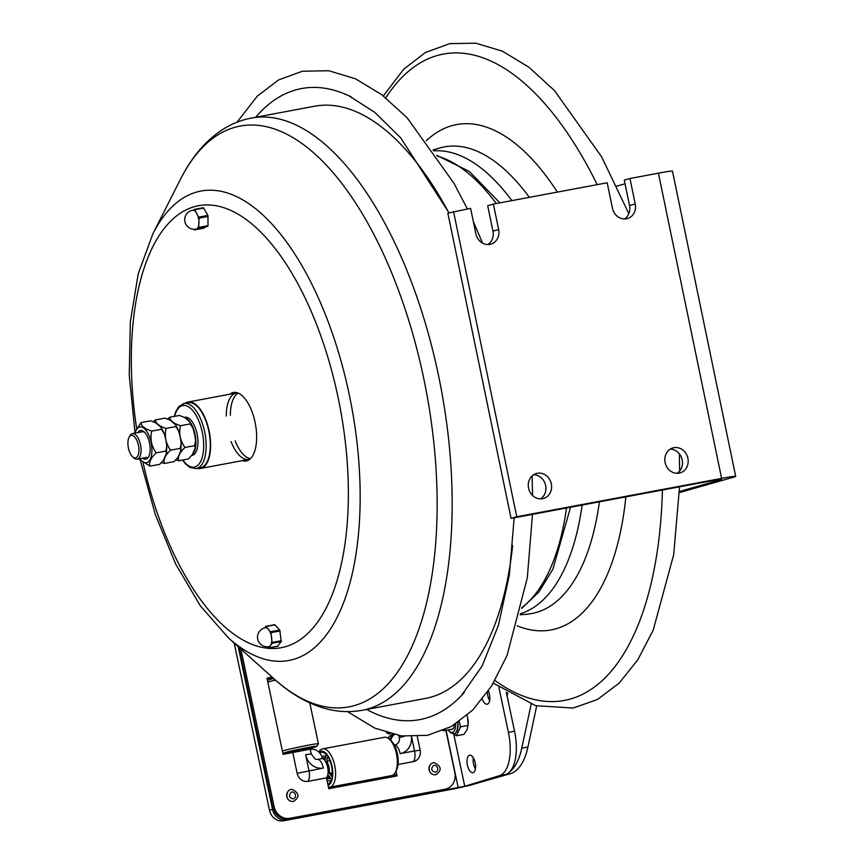 <?xml version="1.0" encoding="UTF-8"?>
<svg xmlns="http://www.w3.org/2000/svg" width="864" height="864" viewBox="0 0 864 864"><rect width="100%" height="100%" fill="white"/><g stroke="black" fill="none" stroke-linecap="round" stroke-linejoin="round"><path stroke-width="1.3" d="M624.434 218.97A12.992 11.567 74.1 0 0 629.532 205.556L624.262 180.122L629.953 178.502L635.224 203.936A12.992 11.567 -105.9 0 1 627.394 218.57A12.992 11.567 -105.9 0 1 612.457 208.202L607.187 182.768L493.376 204.088L498.647 229.522A12.992 11.567 -105.9 0 1 490.817 244.156A12.992 11.567 -105.9 0 1 475.88 233.788L470.61 208.354L447.844 213.17L511.056 518.378L715.921 480.006L721.602 479.498L679.396 491.508M487.858 244.555A12.992 11.567 74.1 0 0 492.944 231.142L487.685 205.708L493.376 204.088M673.877 447.692A12.992 11.567 -105.9 0 1 687.776 457.758A12.992 11.567 -105.9 0 1 680.065 472.91A12.992 11.567 -105.9 0 1 665.388 463.579A12.992 11.567 -105.9 0 1 672.959 447.908A12.992 11.567 -105.9 0 1 673.877 447.692M677.106 473.31A12.992 11.567 74.1 0 0 681.944 458.87A12.992 11.567 74.1 0 0 670.226 449.14M537.3 473.278A12.992 11.567 -105.9 0 1 551.2 483.343A12.992 11.567 -105.9 0 1 543.488 498.496A12.992 11.567 -105.9 0 1 528.8 489.164A12.992 11.567 -105.9 0 1 536.371 473.494A12.992 11.567 -105.9 0 1 537.3 473.278M540.529 498.895A12.992 11.567 74.1 0 0 545.368 484.456A12.992 11.567 74.1 0 0 533.65 474.725M453.546 211.55L516.748 516.758L511.056 518.378M516.748 516.758L721.613 478.386A25.996 0.972 168.3 0 1 735.674 476.356A25.996 0.972 168.3 0 1 732.985 477.36L679.363 492.62M735.674 476.356L672.473 171.148A25.996 0.972 168.3 0 0 658.411 173.178L629.953 178.502M616.712 186.149L625.018 183.784M367.394 709.873A328.795 149.267 79.4 0 1 366.725 709.43M255.787 117.245A328.795 149.267 79.4 0 1 256.252 116.597M255.679 117.266A321.03 145.746 79.4 0 1 348.937 95.807A321.03 145.746 79.4 0 1 351.335 96.962M464.119 692.658A321.03 145.746 79.4 0 1 461.311 695.704A321.03 145.746 79.4 0 1 415.789 720.241A321.03 145.746 79.4 0 1 366.617 709.452M476.183 783.475L510.278 773.723A71.474 32.454 -100.6 0 0 527.915 747.014L536.674 705.974M531.144 704.257L521.77 748.17A71.474 32.454 79.4 0 1 509.749 771.833M489.37 779.458L478.148 782.881M442.94 730.631A8.122 3.683 -100.6 0 0 443.75 730.674A8.122 3.683 -100.6 0 0 445.111 729.68M450.619 729.378A8.057 3.661 -100.6 0 0 453.47 728.136A8.057 3.661 -100.6 0 0 454.237 724.82M453.524 733.73L456.408 735.793L460.588 726.829L459.238 721.516M460.588 726.829L468.126 725.414L467.629 717.919A12.992 5.897 79.4 0 1 468.169 724.55L467.068 729.68L463.957 734.378L456.408 735.793M467.618 717.844L466.992 715.424A12.992 5.897 79.4 0 1 467.618 717.844L467.629 717.919M234.187 643.054L269.471 810.227A12.992 11.567 73.1 0 0 283.532 820.8L455.166 788.648L470.858 785.095L505.57 774.533A38.988 17.701 -100.6 0 0 514.534 731.236L506.304 692.258M238.194 646.65L272.516 809.298A12.992 11.567 73.1 0 0 286.589 819.871L464.735 786.251L453.665 733.828M267.019 678.283L272.322 677.29L267.019 678.283M272.927 677.83A14.321 0.637 -11.9 0 1 270 678.078L267.084 678.618M395.68 776.164L395.388 774.792A1.555 1.382 -106.9 0 1 394.902 776.315M392.191 776.822A1.555 1.382 73.1 0 0 392.332 775.721L392.267 775.418M498.895 687.312L508.41 732.391A38.988 17.701 79.4 0 1 499.446 775.678L464.735 786.251M488.387 690.908A8.932 4.061 79.4 0 1 487.166 704.203A8.932 4.061 79.4 0 1 482.35 699.17M469.476 755.233A8.932 4.061 79.4 0 1 469.67 755.179A8.932 4.061 79.4 0 1 475.297 763.214A8.932 4.061 79.4 0 1 472.964 772.74A8.932 4.061 79.4 0 1 467.37 764.932A8.932 4.061 79.4 0 1 469.476 755.233M487.35 692.42A8.932 4.061 -100.6 0 0 489.64 700.477M473.321 757.76A8.932 4.061 -100.6 0 0 475.427 769.014M391.435 734.94L392.364 734.573L391.435 734.94A11.372 10.12 -106.9 0 0 387.914 738.094M393.617 734.53A11.372 10.12 73.1 0 0 389.761 739.541A11.372 10.12 -106.9 0 1 393.617 734.53M329.843 760.633L326.754 761.216A10.422 4.73 79.4 0 1 329.303 773.302L332.262 772.751M326.754 761.216L327.726 756.508A16.373 7.43 79.4 0 1 332.024 776.876L329.303 773.302M326.624 778.518A10.422 4.73 79.4 0 0 328.795 775.753L331.517 779.328A16.373 7.43 79.4 0 1 327.856 784.339M331.15 780.462L327.197 781.207M326.765 779.155L330.815 778.399M332.273 773.604L329.875 774.047M326.074 755.752L321.818 756.551M319.745 753.03A16.373 7.43 79.4 0 1 321.354 752.274A16.373 7.43 79.4 0 1 326.311 754.639L325.328 759.348A10.422 4.73 79.4 0 0 322.445 758.128L325.717 757.512M319.118 752.339A17.41 7.906 79.4 0 1 329.249 758.052A17.41 7.906 79.4 0 1 332.284 778.766A17.41 7.906 79.4 0 1 328.072 785.354M318.827 752.058A19.494 8.845 79.4 0 1 322.596 748.872A19.494 8.845 79.4 0 1 332.683 758.765A19.494 8.845 79.4 0 1 335.048 779.674A19.494 8.845 79.4 0 1 329.778 787.19A19.494 8.845 79.4 0 1 328.46 787.223M322.596 748.872L384.372 737.294A19.494 8.845 79.4 0 1 389.308 739.141L390.982 740.642A17.41 7.906 79.4 0 1 397.699 766.519A17.41 7.906 79.4 0 1 396.5 770.105L395.485 772.114A19.494 8.845 79.4 0 1 391.554 775.613L329.778 787.19M389.308 739.141A19.494 8.845 79.4 0 1 396.824 768.096A19.494 8.845 79.4 0 1 395.485 772.114M332.208 775.105L330.869 775.364M297.972 749.531L296.168 749.92A16.373 0.734 -11.9 0 1 314.42 746.507L308.783 747.382M298.026 749.79L308.858 747.76M309.83 747.695L306.277 749.207A16.373 0.734 -11.9 0 0 315.803 746.507A16.373 0.734 -11.9 0 0 315.392 746.431L309.83 747.695M293.458 751.378L306.169 748.699M284.105 753.041L284.17 753.354A16.373 0.734 -11.9 0 1 283.759 753.278A16.373 0.734 -11.9 0 1 293.274 750.578L295.132 750.449L289.58 752.047L289.472 751.496M289.58 752.047L284.17 753.354M282.863 753.365A17.41 0.778 -11.9 0 1 298.048 749.466A17.41 0.778 -11.9 0 1 315.943 746.237A17.41 0.778 -11.9 0 1 316.818 746.334A17.41 0.778 -11.9 0 1 306.288 749.261M293.576 751.939A17.41 0.778 -11.9 0 1 283.63 753.548A17.41 0.778 -11.9 0 1 282.906 753.559M293.566 751.896A16.373 0.734 -11.9 0 1 285.142 753.278L293.501 751.594M282.377 751.032A19.494 0.875 -11.9 0 1 300.78 746.669A19.494 0.875 -11.9 0 1 317.444 743.764A19.494 0.875 -11.9 0 1 318.427 743.839A19.494 0.875 -11.9 0 1 318.416 743.882L316.818 746.334M267.451 680.346A17.41 0.778 -11.9 0 1 273.683 678.51M267.818 682.085A19.494 0.875 -11.9 0 1 275.465 680.098M390.215 733.676A17.41 0.778 -11.9 0 1 389.156 733.784A17.41 0.778 -11.9 0 1 388.292 733.752A17.41 0.778 -11.9 0 1 388.984 733.331M396.036 771.034L397.062 775.904L328.774 788.702L326.495 777.881A10.39 4.72 -100.6 0 0 327.629 767.264A10.39 4.72 -100.6 0 0 322.434 758.516L318.157 759.305A6.502 5.778 73.1 0 1 314.928 758.905L311.245 753.916L310.252 749.174L283.068 754.348L266.987 678.121L272.171 677.149M322.402 758.506A11.372 10.12 73.1 0 0 310.262 749.25M413.402 761.605A10.39 4.72 -100.6 0 0 414.536 750.946L420.163 750.19A10.39 10.39 0 0 1 418.802 757.847A9.914 8.824 -106.9 0 1 413.402 761.605L398.023 764.489M326.495 777.881L307.876 781.369A9.914 8.824 -106.9 0 1 297.151 773.312L292.766 752.533M445.878 730.274L454.82 772.621A14.558 12.949 -106.9 0 1 446.31 788.929A14.558 12.949 -106.9 0 1 445.068 789.232L289.829 818.316A14.558 12.949 -106.9 0 1 274.082 806.468L240.851 649.037M239.069 647.428L272.722 806.89A14.558 12.949 73.1 0 0 288.468 818.726L443.718 789.642A14.558 12.949 73.1 0 0 444.949 789.34L446.31 788.929M432.173 774.101A5.713 5.087 -106.9 0 1 429.635 765.774M289.904 800.755A5.713 5.087 -106.9 0 1 287.366 792.418M394.276 745.049L394.945 744.919A6.502 5.778 73.1 0 0 399.287 737.5L398.887 735.577M394.222 734.67A11.372 10.12 73.1 0 0 390.733 740.416M433.577 765.428A3.532 3.143 -106.9 0 1 435.64 772.189A3.532 3.143 -106.9 0 1 435.337 772.265C431.255 771.044 430.661 768.776 433.577 765.428M293.371 798.844L293.101 798.908C288.986 797.699 288.392 795.42 291.308 792.083A3.532 3.143 -106.9 0 1 293.371 798.844A3.532 3.143 -106.9 0 1 293.069 798.919M140.368 460.555L155.434 514.89L175.77 564.235L200.405 605.934L228.452 637.902L274.169 678.942C290.412 693.673 307.53 703.566 325.512 708.599C337.824 711.936 350.071 712.498 362.232 710.273L425.509 698.425A301.244 136.76 -100.6 0 0 512.665 545.573M448.891 212.879A301.244 136.76 -100.6 0 0 318.308 105.646A301.244 136.76 -100.6 0 0 314.582 106.229L251.305 118.087A301.244 136.76 -100.6 0 1 255.031 117.504A301.244 136.76 -100.6 0 1 442.67 397.181A301.244 136.76 -100.6 0 1 362.232 710.273M242.298 460.631A34.83 15.811 -100.6 0 0 245.83 461.02A34.83 15.811 -100.6 0 0 246.251 460.955A34.83 15.811 -100.6 0 0 255.474 424.278A34.83 15.811 -100.6 0 0 233.863 392.418A34.83 15.811 -100.6 0 0 233.431 392.483A34.83 15.811 -100.6 0 0 229.856 394.211M234.814 392.364A34.83 15.811 -100.6 0 0 232.578 393.703M245.02 460.123A34.83 15.811 -100.6 0 0 247.59 460.566M185.242 403.24A33.793 15.336 79.4 0 1 188.093 402.03A33.793 15.336 79.4 0 1 188.514 401.965A33.793 15.336 79.4 0 1 209.477 432.886A33.793 15.336 79.4 0 1 200.534 468.461A33.793 15.336 79.4 0 1 200.124 468.526A33.793 15.336 79.4 0 1 197.446 468.364M238.151 393.088A33.793 15.336 -100.6 0 0 230.353 415.271M235.138 440.824A33.793 15.336 -100.6 0 0 250.441 458.687M226.249 416.038A33.793 15.336 79.4 0 1 236.347 393.001A33.793 15.336 79.4 0 1 236.758 392.936A33.793 15.336 79.4 0 1 237.611 392.872M250.009 459.076A33.793 15.336 79.4 0 1 248.789 459.421A33.793 15.336 79.4 0 1 231.044 441.59M192.316 210.276L194.702 209.758L199.033 218.128L198.655 228.042L194.411 229.943L193.784 229.273M203.472 228.236L208.03 225.666L207.9 215.417L203.364 207.706L194.303 209.401M198.979 222.75A9.612 4.363 79.4 0 1 196.56 228.982A9.612 4.363 79.4 0 1 196.106 229.122A9.612 9.612 0 0 1 184.723 219.564A9.612 9.612 0 0 1 192.564 210.222A9.612 4.363 79.4 0 1 196.754 213.44A9.612 4.363 79.4 0 1 198.979 222.75M264.46 627.934L266.004 626.54L270.983 632.653L272.128 643.28L268.769 647.838L267.376 646.79M277.506 646.207L281.232 641.574L279.731 630.04L274.784 624.683L265.874 626.432M265.367 627.718A9.612 4.363 79.4 0 1 268.315 629.143A9.612 4.363 79.4 0 1 271.62 637.535A9.612 4.363 79.4 0 1 270.443 645.559A9.612 4.363 79.4 0 1 268.909 646.628A9.612 9.612 0 0 1 257.688 638.939A9.612 9.612 0 0 1 265.367 627.718M132.635 456.808L133.898 457.942A12.992 5.897 -100.6 0 0 137.182 459.173A12.992 5.897 -100.6 0 0 140.594 445.306A12.992 5.897 -100.6 0 0 132.397 433.62A12.992 5.897 -100.6 0 0 132.16 433.685A12.992 5.897 -100.6 0 0 129.773 435.964L129.017 437.465A11.437 5.195 79.4 0 1 131.112 435.467A11.437 5.195 79.4 0 1 138.888 448.47A11.437 5.195 79.4 0 1 132.635 456.808A11.437 5.195 79.4 0 1 129.017 437.465M194.011 431.633A19.105 8.672 79.4 0 1 195.156 437.184M191.905 455.393L192.143 455.35A19.364 8.791 -100.6 0 0 197.219 434.7A19.364 8.791 -100.6 0 0 185.015 417.29L184.464 417.388M174.29 416.394L175.748 411.653L178.74 406.652L184.075 403.466A33.124 15.044 -100.6 0 1 204.952 433.253A33.124 15.044 -100.6 0 1 196.268 468.58L200.416 467.802A33.124 15.044 -100.6 0 0 209.099 432.475A33.124 15.044 -100.6 0 0 188.222 402.689L184.075 403.466A33.124 15.044 -100.6 0 0 183.46 403.607M134.276 433.274L140.994 422.626C141.286 426.071 144.85 428.9 151.686 431.104C149.915 438.977 151.416 446.234 156.19 452.866C150.854 457.909 148.792 462.337 150.012 466.15L139.342 459.313M150.012 466.15L159.678 464.335L163.642 459.972L166.525 453.082L165.866 451.062L166.795 445.921L165.856 439.754L164.203 433.566L161.363 429.3L161.298 427.583L155.974 422.96L150.671 420.811L140.994 422.626M161.363 429.3L151.686 431.104M165.866 451.062L156.19 452.866M141.88 431.86A12.992 5.897 79.4 0 1 144.796 432.54M142.614 458.158A14.558 6.61 -100.6 0 0 148.759 456.527A14.558 6.61 -100.6 0 0 144.148 431.903A14.558 6.61 -100.6 0 0 140.195 430.585A14.558 6.61 -100.6 0 0 137.83 432.605M153.403 421.567L155.38 419.936C155.671 423.371 159.235 426.2 166.072 428.414C164.3 436.277 165.802 443.534 170.575 450.176C165.24 455.22 163.177 459.648 164.398 463.46L161.654 462.704M164.398 463.46L174.074 461.646L178.027 457.272L180.911 450.382L180.252 448.362L181.181 443.232L180.241 437.065L178.589 430.866L175.748 426.6L175.684 424.894L170.359 420.271L165.056 418.122L155.38 419.936M180.252 448.362L170.575 450.176M175.748 426.6L166.072 428.414M167.789 418.867L169.765 417.236C170.057 420.682 173.621 423.5 180.457 425.714C178.686 433.588 180.187 440.845 184.961 447.476C179.626 452.52 177.563 456.948 178.783 460.76L176.04 460.015M178.783 460.76L188.46 458.946L192.413 454.572L195.296 447.692L194.638 445.673L195.566 440.532L194.627 434.365L192.974 428.177L190.134 423.911L190.069 422.194L184.745 417.571L179.442 415.422L169.765 417.236M194.638 445.673L184.961 447.476M190.134 423.911L180.457 425.714M492.944 231.142L498.647 229.522M629.532 205.556L635.224 203.936M658.411 173.178L721.613 478.386M437.238 156.028A235.591 106.963 79.4 0 1 496.271 203.548M566.525 507.989A235.591 106.963 79.4 0 1 521.824 607.608M597.197 184.648A328.795 149.267 -100.6 0 0 447.412 53.449A328.795 149.267 -100.6 0 0 385.787 97.848M494.921 680.465A328.795 149.267 -100.6 0 0 662.418 490.028M557.377 192.1A257.062 116.705 -100.6 0 0 459.734 124.092A257.062 116.705 -100.6 0 0 426.341 140.702M517.212 625.838A257.062 116.705 -100.6 0 0 625.86 496.876M520.139 614.79L527.029 614.196A237.384 107.773 -100.6 0 0 528.854 614.002A237.384 107.773 -100.6 0 0 599.411 501.833M529.34 197.359A237.384 107.773 -100.6 0 0 447.325 146.437A237.384 107.773 -100.6 0 0 439.711 148.003L433.058 149.947M520.398 613.699A235.742 107.028 -100.6 0 0 582.131 505.073M511.898 200.621A235.742 107.028 -100.6 0 0 433.696 150.865M475.621 766.292L475.146 768.528M521.77 748.17L527.915 747.014M507.73 693.133L507.103 696.038M510.278 773.723L504.9 774.738M455.62 723.956A10.919 4.957 79.4 0 1 448.286 729.821M447.995 729.875L450.76 732.91L454.032 733.676A12.474 5.659 -100.6 0 0 457.628 722.639M457.888 722.455A12.474 5.659 79.4 0 1 454.302 733.622A12.474 5.659 79.4 0 1 454.162 733.644M459.972 728.147A14.04 6.372 -100.6 0 0 460.145 724.669M455.35 734.951A14.04 6.372 -100.6 0 0 457.024 734.476M272.516 809.298L269.471 810.227M395.388 774.792L392.332 775.721M286.589 819.871L283.532 820.8M514.534 731.236L508.41 732.391M446.083 730.231L458.212 787.72M499.446 775.678L505.57 774.533M307.876 781.369A10.39 4.72 -100.6 0 0 308.999 770.72L305.618 754.682A16.405 14.602 73.1 0 0 323.374 768.031L297.151 773.312M311.245 753.916L305.618 754.682M443.718 789.642L445.068 789.232M288.468 818.726L289.829 818.316M272.722 806.89L274.082 806.468M318.157 759.305A10.39 4.72 79.4 0 1 323.374 768.031M394.945 744.919A10.39 4.72 79.4 0 1 400.162 753.646A16.405 14.602 73.1 0 0 411.437 736.744M399.287 737.5L404.309 736.312M411.534 736.744L414.536 750.946L400.162 753.646M274.169 678.942A295.456 134.136 -100.6 0 0 345.276 707.454A295.456 134.136 -100.6 0 0 427.831 399.794A295.456 134.136 -100.6 0 0 243.788 125.496A295.456 134.136 -100.6 0 0 180.544 179.172C190.361 159.548 202.738 144.148 217.674 132.948C227.956 125.377 239.155 120.42 251.305 118.087M228.452 637.902A238.799 108.41 -100.6 0 0 285.919 660.949A238.799 108.41 -100.6 0 0 352.642 412.29A238.799 108.41 -100.6 0 0 203.904 190.588A238.799 108.41 -100.6 0 0 152.788 233.982L180.544 179.172M143.089 462.856A224.834 102.071 -100.6 0 0 283.792 647.147A224.834 102.071 -100.6 0 0 341.269 414.029A224.834 102.071 -100.6 0 0 201.236 205.297A224.834 102.071 -100.6 0 0 136.544 427.896M194.702 209.758L203.818 208.051M199.033 218.128L208.138 216.421M207.9 215.417L198.796 217.112M198.655 228.042L207.77 226.336M208.03 225.666L198.925 227.372M203.569 228.215L194.465 229.921M266.004 626.54L275.108 624.834M270.983 632.653L280.087 630.947M279.731 630.04L270.626 631.746M272.128 643.28L281.232 641.574M281.351 640.71L272.246 642.416M277.873 646.142L268.769 647.838M192.521 454.378A19.364 8.791 -100.6 0 0 195.059 434.484A19.364 8.791 -100.6 0 0 185.134 417.841M174.647 416.329A31.309 14.213 79.4 0 1 182.239 405.68A31.309 14.213 79.4 0 1 203.688 445.003A31.309 14.213 79.4 0 1 182.833 460.004M139.86 458.665A18.198 8.262 -100.6 0 0 151.924 449.82A18.198 8.262 -100.6 0 0 139.46 427.032A18.198 8.262 -100.6 0 0 135.076 433.123M436.784 155.358L469.379 171.504L499.91 202.867M570.553 507.233L552.917 569.106L538.931 591.98L521.651 608.407M237.038 122.191L257.342 96.098L278.618 79.909L302.389 71.237L328.741 70.729L355.525 78.808L381.715 94.673L407.149 117.806L454.01 183.362L467.392 208.958M473.386 221.724L482.555 243.119M532.105 475.913L532.591 495.515M532.472 514.372L527.321 577.789L507.038 655.549L491.54 686.081L472.705 710.089L451.408 726.473L427.604 735.318L401.35 735.955L374.652 728.071L347.447 711.612M348.937 95.807L374.782 112.363L400.766 137.938L449.021 212.836M514.177 517.795L509.317 575.154L498.409 625.32L482.069 666.112L461.311 695.704M493.333 683.165L535.734 705.704L573.178 708.037L597.456 699.484L619.186 683.111L637.794 659.794L653.195 630.158L673.704 554.645L679.525 486.821M679.666 471.042L679.352 453.816M628.819 213.646L601.614 156.805L554.429 90.504L528.8 67.154L502.394 51.181L475.88 43.2L449.766 43.621L425.423 52.499L403.682 69.26L383.324 95.904M507.33 692.896L506.887 694.991M452.93 728.946L443.75 730.674M392.872 734.357L391.889 734.659M306.364 749.617L306.115 748.408M293.652 752.306L293.393 751.086M332.273 773.507L329.81 773.96M326.635 778.55L330.394 777.848M318.427 743.839L309.787 702.907M388.292 733.752L386.521 732.596M420.163 750.19L417.301 736.614M435.834 774.76C442.033 770.472 441.612 766.476 434.538 762.772C427.864 761.843 426.47 775.667 435.834 774.76M293.566 801.414C299.765 797.126 299.344 793.13 292.27 789.426C285.595 788.497 284.202 802.31 293.566 801.414M152.788 233.982L138.197 273.974L130.334 321.818L129.254 375.246L134.903 431.428M200.534 468.461L248.789 459.421M188.093 402.03L236.347 393.001M203.364 207.706L194.26 209.412M203.526 228.236L194.411 229.943M274.784 624.683L265.68 626.389M277.7 646.25L268.596 647.957M142.117 431.806L132.397 433.62M146.902 457.348L137.182 459.173M196.268 468.58L190.21 467.564L185.695 464.119L182.466 460.069M161.298 427.583L164.203 433.566M166.784 445.921L166.525 453.082M139.385 459.389L139.039 458.827M175.684 424.894L178.589 430.877M181.17 443.232L180.911 450.382M190.069 422.194L192.974 428.177M195.566 440.532L195.296 447.692"/></g></svg>
